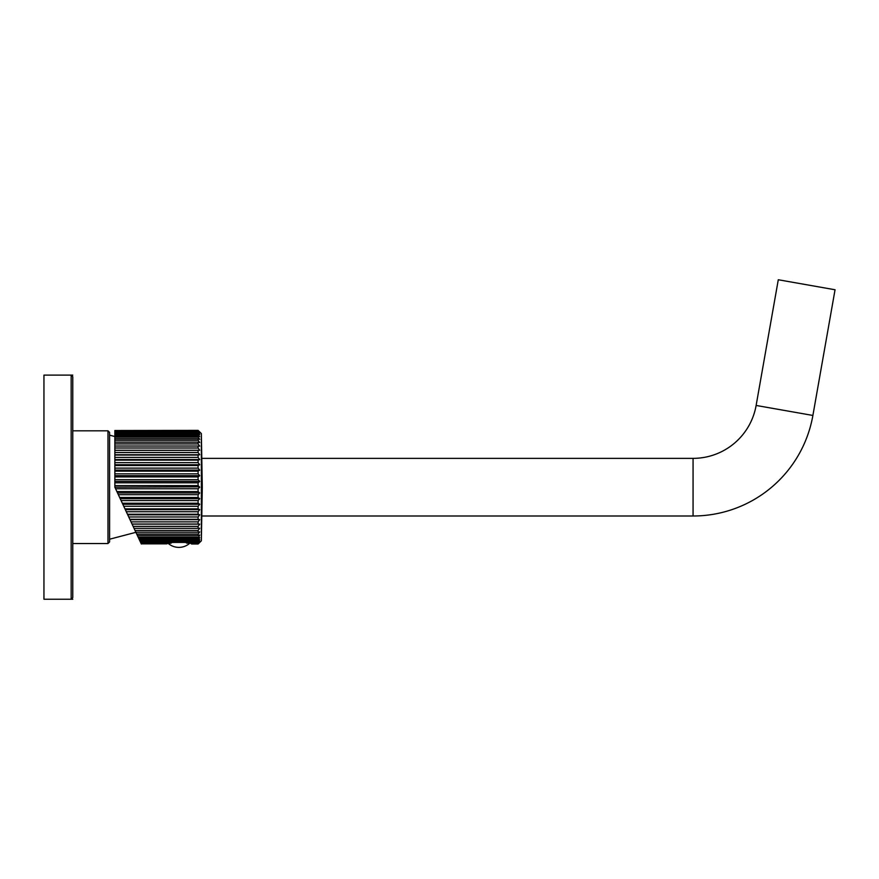 <?xml version="1.0" encoding="UTF-8"?>
<svg xmlns="http://www.w3.org/2000/svg" width="879" height="879" viewBox="0 0 879 879"><rect width="100%" height="100%" fill="white"/><g stroke="black" fill="none" stroke-linecap="round" stroke-linejoin="round"><path stroke-width="1.32" d="M166.845 543.848L141.266 543.848L166.944 543.519M141.343 544.002L140.915 543.09L168.504 543.519L171.229 543.09L172.526 541.783M171.229 543.09L140.915 543.09L140.266 541.706L140.607 542.431L198.094 542.431L199.72 539.717L198.094 540.728L199.72 537.64L198.094 538.442L199.72 535.014L198.094 535.597L198.094 534.08L199.72 531.872L198.094 532.224L198.094 530.466L199.72 528.235L198.094 528.345L198.094 526.378L199.72 524.148L198.094 524.027L198.094 521.862L199.72 519.654L198.094 519.302L198.094 516.962L199.72 514.808L198.094 514.226L198.094 511.732L199.72 509.655L198.094 508.853L198.094 506.249L199.72 504.249L198.094 503.238L198.094 500.547L199.72 498.668L198.094 497.459L198.094 494.701L199.72 492.965L198.094 491.559L198.094 488.768L199.72 487.186L198.094 485.604L198.094 482.824L199.72 481.417L198.094 479.681L198.094 476.923L199.72 475.704L198.094 473.836L198.094 471.133L199.72 470.122L198.094 468.133L198.094 465.518L199.72 464.727L198.094 462.64L198.094 460.146L199.72 459.574L198.094 457.41L198.094 455.069L199.72 454.718L198.094 452.52L198.094 450.345L199.72 450.235L198.094 448.004L198.094 446.027L199.72 446.136L198.094 443.917L198.094 442.159L199.72 442.5L198.094 440.302L198.094 438.775L199.72 439.357L198.094 437.193L198.094 435.929L199.72 436.731L198.094 434.644L198.094 433.644L199.72 434.655L198.094 432.666L198.094 431.941L199.72 433.16L198.094 430.853L199.72 432.259L198.094 430.38L201.357 433.556L201.357 540.816L202.291 487.186L201.357 433.556M185.249 541.783L186.535 543.09L198.094 543.09L199.72 541.211L198.094 542.431M201.357 540.816L198.094 544.002L199.72 542.112L198.094 543.09M199.72 481.417L114.852 481.417L114.852 479.681L198.094 479.681M199.72 431.952L198.094 430.38L114.852 430.523L198.094 430.523M114.852 479.681L114.852 430.523M198.094 532.224L135.849 532.224L114.852 487.186L114.852 481.417M198.094 535.597L137.421 535.597L135.025 530.466L198.094 530.466M198.094 538.442L138.75 538.442L137.146 535.014M198.094 540.728L139.816 540.728L138.377 537.64M198.094 541.706L140.266 541.706L139.343 539.728L198.094 539.728M198.094 488.768L115.588 488.768L116.885 491.559L198.094 491.559M198.094 500.547L121.071 500.547L122.335 503.238L198.094 503.238M198.094 516.962L128.73 516.962L129.817 519.302L198.094 519.302M198.094 521.862L131.015 521.862L132.026 524.027L198.094 524.027M198.094 526.378L133.125 526.378L133.982 528.235M199.379 486.845L114.852 487.186M199.72 492.965L117.544 492.965M118.346 494.701L198.094 494.701M119.632 497.459L198.094 497.459M199.72 498.668L120.203 498.668M199.72 504.249L122.807 504.249M123.73 506.249L198.094 506.249M124.95 508.853L198.094 508.853M199.72 509.655L125.323 509.655M126.29 511.732L198.094 511.732M127.455 514.226L198.094 514.226M199.72 514.808L127.73 514.808M199.72 519.654L129.982 519.654M199.72 524.148L132.081 524.148M134.037 528.345L198.094 528.345M136.706 534.08L198.094 534.08M138.157 537.179L198.094 537.179M114.852 485.604L198.094 485.604M114.852 482.824L198.094 482.824M186.535 543.09L198.094 543.519M190.82 543.519L198.094 543.848M191.589 544.002L198.094 544.002M114.852 430.853L198.094 430.853M114.852 431.292L198.094 431.292M114.852 431.941L198.094 431.941M114.852 432.666L198.094 432.666M114.852 433.644L198.094 433.644M114.852 434.644L198.094 434.644M114.852 435.929L198.094 435.929M114.852 437.193L198.094 437.193M114.852 438.775L198.094 438.775M114.852 440.302L198.094 440.302M114.852 442.159L198.094 442.159M114.852 443.917L198.094 443.917M114.852 446.027L198.094 446.027M114.852 448.004L198.094 448.004M199.72 450.235L114.852 450.235M114.852 450.345L198.094 450.345M114.852 452.52L198.094 452.52M199.72 454.718L114.852 454.718M114.852 455.069L198.094 455.069M114.852 457.41L198.094 457.41M199.72 459.574L114.852 459.574M114.852 460.146L198.094 460.146M114.852 462.64L198.094 462.64M199.72 464.727L114.852 464.727M114.852 465.518L198.094 465.518M114.852 468.133L198.094 468.133M199.72 470.122L114.852 470.122M114.852 471.133L198.094 471.133M114.852 473.836L198.094 473.836M199.72 475.704L114.852 475.704M114.852 476.923L198.094 476.923M107.985 543.53L107.985 430.831L109.589 432.424L109.589 541.925L107.985 543.53L72.77 543.53L72.77 487.175L72.77 597.643L71.166 599.247L43.95 599.247L43.95 375.113L71.166 375.113L71.166 599.247L72.77 599.247M72.77 375.113L71.166 375.113L72.77 376.717L72.77 487.175M201.785 458.366L693.07 458.366A64.035 64.035 0 0 0 756.127 405.45L812.888 415.448L835.05 289.762L778.289 279.753L756.127 405.45M201.785 515.995L693.07 515.995A121.676 121.676 0 0 0 812.888 415.448M693.07 458.366L693.07 515.995M114.852 436.522L109.589 435.149M107.985 430.831L72.77 430.831M135.893 532.322L109.589 539.212M168.339 543.519A16.316 16.316 0 0 0 189.424 543.519"/></g></svg>
